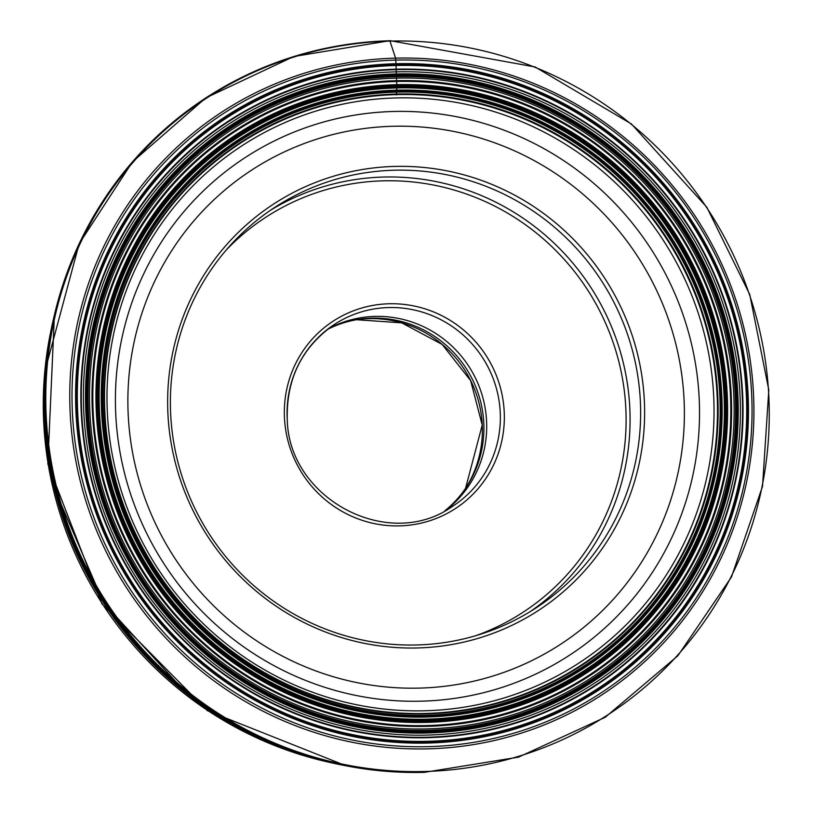 <?xml version="1.0" encoding="UTF-8"?>
<svg xmlns="http://www.w3.org/2000/svg" width="813" height="813" viewBox="0 0 813 813"><rect width="100%" height="100%" fill="white"/><g stroke="black" fill="none" stroke-linecap="round" stroke-linejoin="round"><path stroke-width="1.22" d="M396.358 94.948A175.659 32.652 88.5 0 1 396.419 94.623L396.439 94.521A311.765 304.377 57.1 0 0 104.806 411.988A311.765 304.377 57.1 0 0 425.626 713.519A311.765 304.377 57.1 0 0 717.259 396.053A311.765 304.377 57.1 0 0 396.439 94.521L396.846 86.971A318.889 311.328 -122.9 0 1 724.993 395.392A318.889 311.328 -122.9 0 1 426.703 720.115A318.889 311.328 -122.9 0 1 98.546 411.693A318.889 311.328 -122.9 0 1 396.846 86.971L396.835 86.828A163.037 30.315 -91.5 0 0 396.825 86.483A159.734 29.695 -91.5 0 0 396.805 86.036A155.171 28.851 -91.5 0 0 396.785 85.497L396.612 81.361A310.82 57.784 88.5 0 1 396.581 80.67A325.871 60.579 88.5 0 1 396.48 78.119A338.533 62.936 88.5 0 1 396.419 76.666L396.419 76.615A66.951 12.449 88.5 0 1 396.398 76.016A67.652 12.581 88.5 0 1 396.388 75.589A68.129 12.662 88.5 0 1 396.358 74.999A68.556 12.744 88.5 0 1 396.348 74.572L396.327 73.983A366.846 68.201 88.5 0 1 396.256 71.839A369.885 68.77 88.5 0 1 396.195 69.654L396.043 64.928A184.825 34.359 -91.5 0 0 396.012 63.861L396.012 63.719A342.151 334.041 -122.9 0 1 748.092 394.63A342.151 334.041 -122.9 0 1 428.045 743.041A342.151 334.041 -122.9 0 1 75.955 412.13A342.151 334.041 -122.9 0 1 396.012 63.719L395.565 58.14L389.864 40.762A368.472 359.732 57.1 0 0 46.239 365.86L46.239 365.86A368.472 359.732 57.1 0 0 296.288 752.401L296.288 752.401A368.472 359.732 57.1 0 0 424.366 772.35C380.677 773.417 337.974 766.771 296.288 752.401L295.769 752.218A367.781 359.061 -122.9 0 1 266.329 740.572A367.781 359.061 -122.9 0 1 44.735 398.035A367.781 359.061 -122.9 0 1 46.189 366.409L79.196 243.687L132.438 161.889L205.719 97.946L293.717 56.524L390.006 40.65L535.096 66.961L631.406 123.952L706.832 207.244L749.728 294.469L768.803 389.945L762.523 486.347L731.476 576.986L677.859 655.766L605.218 717.279L518.491 757.147L424.396 772.35M54.38 315.139A364.732 356.084 57.1 0 0 54.918 490.605A364.732 356.084 57.1 0 0 186.065 693.337A364.732 356.084 57.1 0 0 345.881 765.765M167.905 413.39A242.528 236.776 -122.9 0 1 394.772 166.421A242.528 236.776 -122.9 0 1 644.353 400.992A242.528 236.776 -122.9 0 1 417.486 647.961A242.528 236.776 -122.9 0 1 167.905 413.39M640.37 401.48A239.113 233.443 -122.9 0 1 535.381 608.358A239.113 233.443 -122.9 0 1 299.235 617.016A239.113 233.443 -122.9 0 1 170.649 413.705A239.113 233.443 -122.9 0 1 275.627 206.827A239.113 233.443 -122.9 0 1 511.784 198.179A239.113 233.443 -122.9 0 1 640.37 401.48M445.626 510.432A108.454 105.883 57.1 0 0 486.581 421.286A108.454 105.883 57.1 0 0 328.157 328.848M444.64 510.96A108.576 106.005 57.1 0 0 466.449 486.987A108.576 106.005 57.1 0 0 483.786 423.167A108.576 106.005 57.1 0 0 358.076 319.458A108.576 106.005 57.1 0 0 327.273 329.529M396.419 94.623A311.684 304.296 57.1 0 0 104.867 412.008A311.684 304.296 57.1 0 0 425.606 713.448A311.684 304.296 -122.9 0 0 717.157 396.063A311.684 304.296 -122.9 0 0 396.419 94.623M396.459 94.359A311.907 304.509 57.1 0 0 104.704 411.978A311.907 304.509 57.1 0 0 425.666 713.641A311.938 304.55 -122.9 0 1 104.674 411.967A311.938 304.55 -122.9 0 1 396.47 94.318A311.938 304.55 -122.9 0 1 717.473 396.022A311.938 304.55 -122.9 0 1 425.677 713.672A311.907 304.509 57.1 0 0 717.432 396.022A311.907 304.509 57.1 0 0 396.459 94.359M425.748 713.885A312.192 304.794 -122.9 0 1 104.481 411.937A312.192 304.794 -122.9 0 1 396.52 94.034A312.192 304.794 -122.9 0 1 717.777 395.972A312.192 304.794 -122.9 0 1 425.748 713.885M396.825 92.113A313.869 306.43 57.1 0 0 103.221 411.734A313.869 306.43 57.1 0 0 426.215 715.298A313.869 306.43 57.1 0 0 719.81 395.687A313.869 306.43 57.1 0 0 396.825 92.113M396.866 91.767A314.184 306.735 57.1 0 0 102.977 411.703A314.184 306.735 57.1 0 0 426.286 715.572A314.184 306.735 -122.9 0 0 720.176 395.636A314.184 306.735 -122.9 0 0 396.866 91.767M396.907 91.269A314.641 307.192 57.1 0 0 102.58 411.673A314.641 307.192 57.1 0 0 426.368 715.989A314.651 307.192 57.1 0 1 102.58 411.673A314.651 307.192 57.1 0 1 396.907 91.259A314.641 307.192 -122.9 0 1 720.694 395.585A314.641 307.192 -122.9 0 1 426.368 715.989A314.651 307.192 -122.9 0 0 720.704 395.585A314.651 307.192 -122.9 0 0 396.907 91.259M396.927 90.731A315.159 307.69 57.1 0 0 102.123 411.663A315.159 307.69 57.1 0 0 426.439 716.477A315.159 307.69 -122.9 0 0 721.243 395.545A315.159 307.69 -122.9 0 0 396.927 90.731M396.927 90.284A315.596 308.117 57.1 0 0 101.706 411.663A315.596 308.117 57.1 0 0 426.469 716.893A315.596 308.117 57.1 0 0 721.69 395.525A315.596 308.117 57.1 0 0 396.927 90.284M426.479 717.015A315.718 308.239 -122.9 0 1 101.584 411.663A315.718 308.239 -122.9 0 1 396.917 90.162A315.718 308.239 -122.9 0 1 721.812 395.514A315.718 308.239 -122.9 0 1 426.479 717.015M396.866 87.956A317.913 310.383 57.1 0 0 99.481 411.683A317.913 310.383 57.1 0 0 426.632 719.159A317.913 310.383 57.1 0 0 724.017 395.433A317.913 310.383 57.1 0 0 396.866 87.956M396.846 87.245A318.615 311.064 57.1 0 0 98.81 411.693A318.615 311.064 57.1 0 0 426.683 719.84A318.615 311.064 -122.9 0 0 724.718 395.403A318.615 311.064 -122.9 0 0 396.846 87.245M396.835 86.828A319.031 311.47 57.1 0 0 98.403 411.703A319.031 311.47 57.1 0 0 426.713 720.257A319.031 311.47 57.1 0 0 725.135 395.382A319.031 311.47 57.1 0 0 396.835 86.828M396.825 86.483A319.377 311.806 57.1 0 0 98.078 411.703A319.377 311.806 57.1 0 0 426.723 720.592A319.377 311.806 -122.9 0 0 725.47 395.372A319.377 311.806 -122.9 0 0 396.825 86.483M396.805 86.036A319.824 312.243 57.1 0 0 97.631 411.713A319.824 312.243 57.1 0 0 426.754 721.04A319.824 312.243 -122.9 0 0 725.918 395.362A319.824 312.243 -122.9 0 0 396.805 86.036M426.784 721.578A320.363 312.771 -122.9 0 1 97.113 411.724A320.363 312.771 -122.9 0 1 396.785 85.497A320.363 312.771 -122.9 0 1 726.456 395.342A320.363 312.771 -122.9 0 1 426.784 721.578M396.774 85.263A320.596 312.995 57.1 0 0 96.879 411.734A320.596 312.995 57.1 0 0 426.795 721.802A320.596 312.995 57.1 0 0 726.68 395.342A320.596 312.995 57.1 0 0 396.774 85.263M426.825 722.391A321.196 313.574 -122.9 0 1 96.3 411.744A321.196 313.574 -122.9 0 1 396.744 84.674A321.196 313.574 -122.9 0 1 727.269 395.321A321.196 313.574 -122.9 0 1 426.825 722.391M396.612 81.493A324.387 316.704 57.1 0 0 93.18 411.815A324.387 316.704 57.1 0 0 426.988 725.552A324.387 316.704 57.1 0 0 730.43 395.23A324.387 316.704 57.1 0 0 396.612 81.493M426.998 725.684A324.519 316.826 -122.9 0 1 93.048 411.815A324.519 316.826 -122.9 0 1 396.612 81.361A324.519 316.826 -122.9 0 1 730.562 395.23A324.519 316.826 -122.9 0 1 426.998 725.684M427.028 726.365A325.21 317.497 -122.9 0 1 92.377 411.835A325.21 317.497 -122.9 0 1 396.581 80.67A325.21 317.497 -122.9 0 1 731.243 395.209A325.21 317.497 -122.9 0 1 427.028 726.365M396.48 78.119A327.771 320.007 57.1 0 0 89.877 411.886A327.771 320.007 57.1 0 0 427.171 728.895A327.771 320.007 -122.9 0 0 733.773 395.128A327.771 320.007 -122.9 0 0 396.48 78.119M396.419 76.666A329.224 321.42 57.1 0 0 88.454 411.917A329.224 321.42 57.1 0 0 427.252 730.338A329.224 321.42 57.1 0 0 735.216 395.088A329.224 321.42 57.1 0 0 396.419 76.666M427.252 730.389A329.285 321.481 -122.9 0 1 88.404 411.917A329.285 321.481 -122.9 0 1 396.419 76.615A329.285 321.481 -122.9 0 1 735.267 395.077A329.285 321.481 -122.9 0 1 427.252 730.389M396.398 76.016A329.875 322.06 57.1 0 0 87.824 411.927A329.875 322.06 57.1 0 0 427.282 730.978A329.875 322.06 -122.9 0 0 735.856 395.067A329.875 322.06 -122.9 0 0 396.398 76.016M396.388 75.589A330.302 322.466 57.1 0 0 87.418 411.937A330.302 322.466 57.1 0 0 427.313 731.395A330.302 322.466 -122.9 0 0 736.283 395.047A330.302 322.466 -122.9 0 0 396.388 75.589M396.358 74.999A330.891 323.056 57.1 0 0 86.839 411.947A330.891 323.056 57.1 0 0 427.343 731.985A330.891 323.056 -122.9 0 0 736.873 395.027A330.891 323.056 -122.9 0 0 396.358 74.999M396.348 74.572A331.318 323.472 57.1 0 0 86.422 411.957A331.318 323.472 57.1 0 0 427.374 732.401A331.318 323.472 57.1 0 0 737.3 395.016A331.318 323.472 57.1 0 0 396.348 74.572M427.374 732.452A331.379 323.523 -122.9 0 1 86.371 411.957A331.379 323.523 -122.9 0 1 396.348 74.522A331.379 323.523 -122.9 0 1 737.35 395.016A331.379 323.523 -122.9 0 1 427.374 732.452M396.327 73.983A331.917 324.041 57.1 0 0 85.853 411.967A331.917 324.041 57.1 0 0 427.404 732.98A331.917 324.041 -122.9 0 0 737.879 394.996A331.917 324.041 -122.9 0 0 396.327 73.983M396.256 71.839A334.052 326.135 57.1 0 0 83.78 411.998A334.052 326.135 57.1 0 0 427.536 735.084A334.052 326.135 -122.9 0 0 740.013 394.925A334.052 326.135 -122.9 0 0 396.256 71.839M396.195 69.654A336.226 328.259 57.1 0 0 81.676 412.039A336.226 328.259 57.1 0 0 427.679 737.218A336.226 328.259 57.1 0 0 742.188 394.844A336.226 328.259 57.1 0 0 396.195 69.654M427.699 737.686A336.704 328.716 -122.9 0 1 81.219 412.039A336.704 328.716 -122.9 0 1 396.175 69.176A336.704 328.716 -122.9 0 1 742.655 394.823A336.704 328.716 -122.9 0 1 427.699 737.686M427.933 741.293A340.362 332.304 -122.9 0 1 77.682 412.1A340.362 332.304 -122.9 0 1 396.063 65.497A340.362 332.304 -122.9 0 1 746.324 394.691A340.362 332.304 -122.9 0 1 427.933 741.293M396.053 65.253A340.617 332.537 57.1 0 0 77.438 412.1A340.617 332.537 57.1 0 0 427.953 741.527A340.617 332.537 -122.9 0 0 746.568 394.681A340.617 332.537 -122.9 0 0 396.053 65.253M396.043 64.928A340.932 332.852 57.1 0 0 77.133 412.11A340.932 332.852 57.1 0 0 427.973 741.852A340.932 332.852 57.1 0 0 746.883 394.671A340.932 332.852 57.1 0 0 396.043 64.928M428.034 742.889A341.999 333.889 -122.9 0 1 76.107 412.12A341.999 333.889 -122.9 0 1 396.012 63.861A341.999 333.889 -122.9 0 1 747.95 394.64A341.999 333.889 -122.9 0 1 428.034 742.889M395.84 60.111A345.779 337.588 57.1 0 0 72.387 412.221A345.779 337.588 57.1 0 0 428.217 746.649A345.779 337.588 57.1 0 0 751.669 394.539A345.779 337.588 57.1 0 0 395.84 60.111M428.136 748.844A347.873 339.631 57.1 0 0 753.539 394.6A347.873 339.631 57.1 0 0 395.565 58.14A347.873 339.631 57.1 0 0 70.152 412.384A347.873 339.631 57.1 0 0 428.136 748.844M424.742 771.486A367.872 359.153 -122.9 0 1 46.189 415.697A367.872 359.153 -122.9 0 1 390.301 41.097A367.872 359.153 -122.9 0 1 768.854 396.886A367.872 359.153 -122.9 0 1 424.742 771.486M266.329 740.572L266.075 740.46A367.141 358.442 -122.9 0 1 266.064 740.46L266.075 740.46A367.141 358.442 -122.9 0 1 44.735 398.319L44.735 398.309A367.171 358.462 57.1 0 0 266.075 740.46A367.171 358.462 57.1 0 0 266.085 740.46M44.745 397.567A367.009 358.309 57.1 0 0 266.755 740.765M44.847 389.996A366.551 357.862 57.1 0 0 273.707 743.773M45.03 384.366A366.297 357.618 57.1 0 0 278.91 745.907M279.103 745.988A366.287 357.608 -122.9 0 1 45.04 384.163M45.172 381.063A366.196 357.517 57.1 0 0 281.989 747.127M45.325 378.167A366.124 357.446 57.1 0 0 284.692 748.184M45.64 373.269A366.043 357.364 57.1 0 0 289.296 749.901M45.945 369.265A365.982 357.314 57.1 0 0 293.066 751.273M293.554 751.446A365.982 357.303 -122.9 0 1 45.985 368.746M46.371 364.366A365.911 357.232 57.1 0 0 297.71 752.889M47.876 350.962A365.637 356.968 57.1 0 0 310.546 757.015M49.695 338.615A365.383 356.724 57.1 0 0 322.558 760.409M323.279 760.602A365.372 356.714 -122.9 0 1 49.817 337.883M50.121 336.084A365.332 356.673 57.1 0 0 325.037 761.059M53.241 320.129A364.935 356.287 57.1 0 0 340.871 764.748M53.434 319.265A364.915 356.267 57.1 0 0 341.734 764.931M53.668 318.208A364.874 356.226 57.1 0 0 342.791 765.145M345.576 765.704A364.752 356.104 -122.9 0 1 54.298 315.454M54.918 490.625L54.918 490.605A364.681 356.043 57.1 0 0 54.918 490.625A364.681 356.043 57.1 0 0 186.055 693.326A364.681 356.043 57.1 0 0 186.075 693.347L186.065 693.337M186.106 693.367A364.671 356.033 -122.9 0 1 54.908 490.554M186.289 693.519A364.59 355.952 -122.9 0 1 54.847 490.33M54.441 488.664A364.051 355.413 57.1 0 0 187.64 694.566L103.607 602.9L54.441 488.654M421.368 701.172A296.999 289.956 57.1 0 0 421.439 701.172A296.999 289.956 57.1 0 0 699.19 398.695A296.999 289.956 57.1 0 0 393.563 111.483A296.999 289.956 57.1 0 0 393.482 111.483A296.999 289.956 57.1 0 0 115.741 413.959A296.999 289.956 57.1 0 0 421.368 701.172M396.063 97.936A308.655 301.338 -122.9 0 1 396.114 97.936A308.655 301.338 -122.9 0 1 713.692 396.49A308.655 301.338 -122.9 0 1 424.965 710.775A308.655 301.338 -122.9 0 1 424.914 710.775A308.655 301.338 -122.9 0 1 107.336 412.221A308.655 301.338 -122.9 0 1 396.063 97.936M392.811 126.279A282.975 276.268 -122.9 0 1 392.882 126.279A282.975 276.268 -122.9 0 1 684.068 399.925A282.975 276.268 -122.9 0 1 419.447 688.103A282.975 276.268 57.1 0 1 419.376 688.103A282.975 276.268 57.1 0 1 128.19 414.457A282.975 276.268 57.1 0 1 392.811 126.279M530.066 611.701A239.113 233.443 57.1 0 0 629.821 408.36A239.113 233.443 57.1 0 0 629.821 408.309A239.113 233.443 57.1 0 0 270.404 210.313M475.94 635.644A235.699 230.109 57.1 0 0 625.847 408.848A235.699 230.109 -122.9 0 0 625.847 408.797A235.699 230.109 -122.9 0 0 475.178 197.295A235.699 230.109 -122.9 0 0 226.37 249.865M284.448 417.679A111.869 109.216 -122.9 0 1 389.102 303.767A111.869 109.216 -122.9 0 1 504.223 411.967A111.869 109.216 -122.9 0 1 399.569 525.879A111.869 109.216 -122.9 0 1 284.448 417.679M500.239 412.455A108.454 105.883 -122.9 0 1 452.617 506.286C388.492 552.291 287.335 498.328 287.243 417.923C286.623 377.852 302.477 346.602 334.804 324.163A108.454 105.883 -122.9 0 1 441.886 320.22A108.454 105.883 -122.9 0 1 500.239 412.374A108.454 105.883 -122.9 0 1 500.239 412.455M287.182 417.994A108.454 105.883 -122.9 0 1 334.804 324.163M482.251 425.016A109.968 107.367 57.1 0 0 356.511 319.722L401.703 322.852L442.12 344.397L470.636 380.606L482.221 425.087L465.564 488.308A109.968 107.367 57.1 0 0 482.251 425.016M329.743 762.411A360.84 352.293 -122.9 0 1 50.813 331.237M346.023 765.795L207.447 710.725L101.971 603.947L47.825 463.969L54.41 315.007"/></g></svg>
